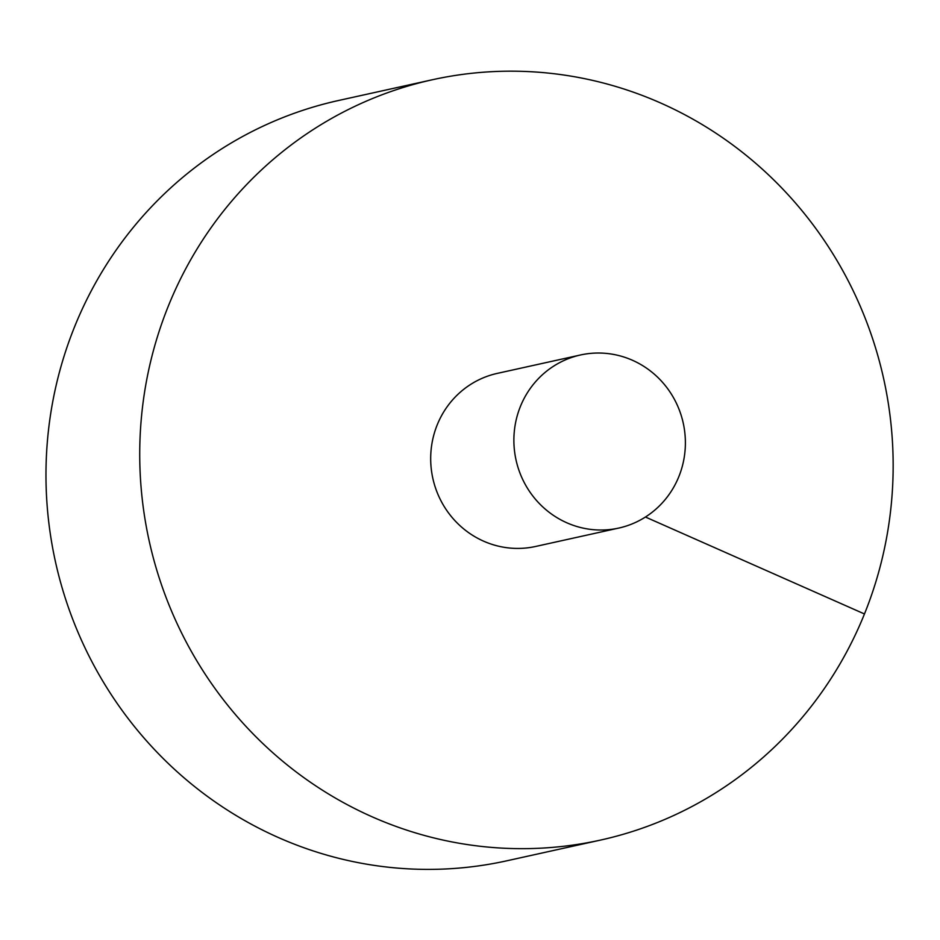 <?xml version="1.0" encoding="UTF-8"?>
<svg xmlns="http://www.w3.org/2000/svg" width="940" height="940" viewBox="0 0 940 940"><rect width="100%" height="100%" fill="white"/><g stroke="black" fill="none" stroke-linecap="round" stroke-linejoin="round"><path stroke-width="1.41" d="M432.388 79.747L338.635 100.474A389.36 376.082 77.5 0 0 47.294 442.411A389.36 376.082 77.5 0 0 278.487 837.575A389.36 376.082 77.5 0 0 506.742 860.817L600.495 840.09A389.36 376.082 77.5 0 0 883.659 378.726A389.36 376.082 77.5 0 0 432.388 79.747A389.36 376.082 77.5 0 0 141.047 421.684A389.36 376.082 77.5 0 0 372.228 816.848A389.36 376.082 77.5 0 0 600.495 840.09M580.497 354.979L497.307 373.38A88.63 85.611 77.5 0 0 437.218 424.856A88.63 85.611 77.5 0 0 483.606 541.17A88.63 85.611 77.5 0 0 535.577 546.469L618.767 528.069A88.63 85.611 77.5 0 0 683.227 423.047A88.63 85.611 77.5 0 0 580.497 354.979A88.63 85.611 77.5 0 0 514.18 432.823A88.63 85.611 77.5 0 0 566.808 522.781A88.63 85.611 77.5 0 0 618.767 528.069M864.459 613.961L645.439 517.024"/></g></svg>
